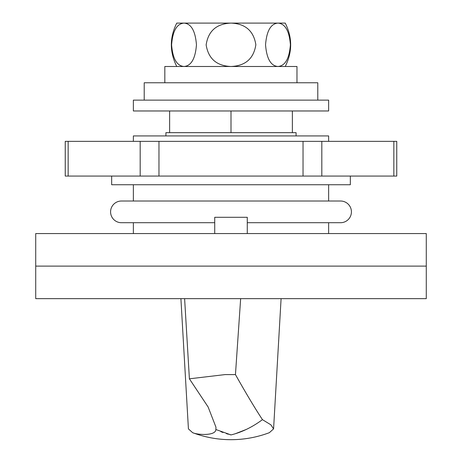 <?xml version="1.0" encoding="UTF-8"?>
<svg xmlns="http://www.w3.org/2000/svg" width="462" height="462" viewBox="0 0 462 462"><rect width="100%" height="100%" fill="white"/><g stroke="black" fill="none" stroke-linecap="round" stroke-linejoin="round"><path stroke-width="0.69" d="M165.91 135.926L165.91 132.669L296.09 132.669L296.09 135.926M281.092 298.654L273.579 428.886L269.381 432.669A108.483 108.483 0 0 1 192.619 432.669L188.421 428.886L180.908 298.654L182.646 298.654M230.815 434.869L229.805 434.615M228.488 434.257L226.34 433.622M223.042 432.507L220.836 431.67M246.119 429.516L235.337 433.726M232.917 434.424L231 434.915L215.881 429.516C215.69 436.209 196.945 434.823 192.619 432.669M426.276 298.654L35.724 298.654L35.724 266.112L426.276 266.112L35.724 266.112L35.724 233.564L426.276 233.564L426.276 298.654M215.881 429.516L215.95 427.171L208.131 406.999L189.397 378.817L184.609 298.654L180.908 298.654M273.579 428.886L270.871 424.815L262.456 419.652C255.14 408.587 246.142 393.566 235.453 374.595L240.65 298.654M189.397 378.817L225.063 374.595L235.453 374.595M262.456 419.652C252.2 427.217 241.713 432.305 231 434.915M231 110.972L133.362 110.972L133.362 100.127L328.638 100.127L328.638 110.972L231 110.972L231 132.669M169.629 110.972L169.629 132.669M292.371 110.972L292.371 132.669M214.726 233.564L214.726 217.29L247.274 217.29L247.274 233.564M133.362 141.349L133.362 135.926L328.638 135.926L328.638 141.349M133.362 184.742L133.362 201.016M133.362 222.713L133.362 233.564M328.638 184.742L328.638 201.016M247.274 222.713L340.569 222.713L328.638 222.713L328.638 233.564M340.569 222.713A10.851 10.851 0 0 0 351.42 211.867A10.851 10.851 0 0 0 340.569 201.016L121.431 201.016A10.851 10.851 0 0 0 110.58 211.867A10.851 10.851 0 0 0 121.431 222.713L214.726 222.713M317.787 100.127L317.787 82.767L144.213 82.767L144.213 100.127M350.335 176.068L350.335 184.742L111.665 184.742L111.665 176.068M396.754 176.068L65.246 176.068L65.246 141.349L396.754 141.349L396.754 176.068M296.974 66.493L296.974 82.767L296.974 66.493L164.824 66.493L164.824 82.767M176.755 66.493C169.542 52.027 169.542 37.566 176.755 23.1L277.974 23.1C285.146 23.683 289.287 30.89 290.402 44.722C289.333 58.616 285.193 65.875 277.974 66.493C270.796 65.916 266.655 58.686 265.546 44.802C266.638 30.942 270.784 23.706 277.974 23.1L285.245 23.1C292.458 37.566 292.458 52.027 285.245 66.493M231 23.1C245.362 23.695 253.65 30.908 255.856 44.739C253.702 58.628 245.42 65.881 231 66.493C216.672 65.904 208.385 58.709 206.144 44.895C208.264 30.989 216.551 23.724 231 23.1M184.026 66.493C176.854 65.916 172.713 58.703 171.598 44.872C172.667 30.977 176.807 23.718 184.026 23.1C191.204 23.678 195.345 30.908 196.454 44.797C195.362 58.651 191.216 65.887 184.026 66.493M393.849 176.068L393.849 141.349M321.818 176.068L321.818 141.349M303.032 176.068L303.032 141.349M158.968 176.068L158.968 141.349M140.182 176.068L140.182 141.349M68.151 176.068L68.151 141.349"/></g></svg>

